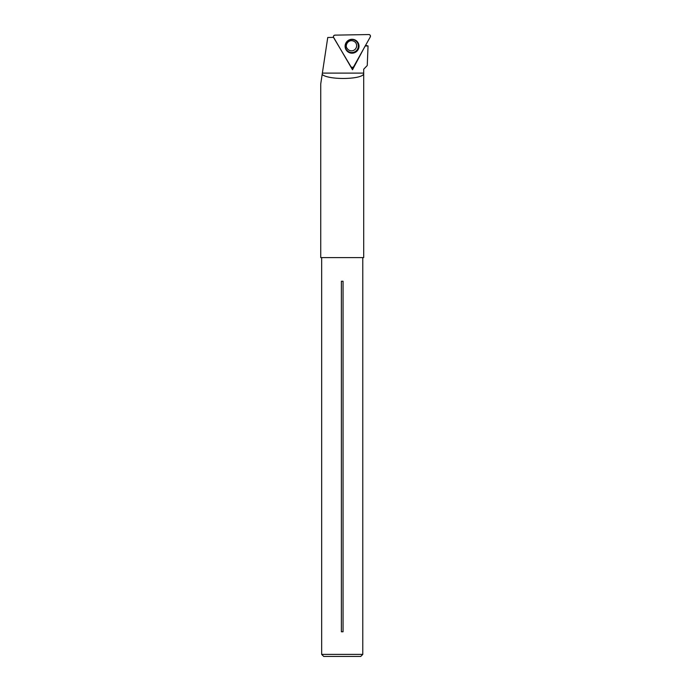 <?xml version="1.0" encoding="UTF-8"?>
<svg xmlns="http://www.w3.org/2000/svg" width="691" height="691" viewBox="0 0 691 691"><rect width="100%" height="100%" fill="white"/><g stroke="black" fill="none" stroke-linecap="round" stroke-linejoin="round"><path stroke-width="1.04" d="M365.591 45.321L368.044 45.952L365.219 46.003M333.503 37.392L327.75 37.487L322.153 74.516C329.322 80.476 364.805 79.387 363.699 73.237L363.699 69.204L367.249 65.541L368.044 45.952M322.153 74.516L320.736 83.905L320.736 257.605L363.699 257.605L363.699 73.237M365.133 46.003L352.505 69.748L352.099 67.39M363.699 73.108L322.369 73.108M352.505 69.748L333.623 37.392M341.38 631.781L343.056 631.781L343.056 281.246L341.38 281.246L341.38 631.781M362.775 654.394L321.661 654.394L323.716 656.45L360.719 656.45L362.775 654.394L362.775 257.605M350.898 66.612A1.632 1.624 134.6 0 0 353.723 66.561L370.264 36.968A1.632 1.624 134.6 0 0 368.821 34.55L334.988 35.137A1.632 1.624 134.6 0 0 333.615 37.608L340.127 48.543M358.024 42.661A6.962 6.936 134.6 0 0 345.103 46.228A6.962 6.936 134.6 0 0 355.606 52.196A6.962 6.936 134.6 0 0 358.024 42.661M333.615 37.608L350.898 66.612C351.857 67.632 352.799 67.614 353.723 66.561L370.264 36.968C370.678 35.63 370.195 34.818 368.821 34.55L334.988 35.137C333.623 35.457 333.166 36.278 333.615 37.608M351.874 39.292A6.824 6.789 -45.4 0 1 357.834 49.424A6.824 6.789 -45.4 0 1 345.103 46.159M346.26 49.381A6.513 6.487 134.6 0 0 357.515 49.182A6.513 6.487 134.6 0 0 351.762 39.534A6.513 6.487 134.6 0 0 346.26 49.381M347.901 49.363L347.115 48.361C344.282 45.261 349.076 37.556 355.122 42.047A5.139 5.113 -45.4 0 1 354.673 49.735A5.139 5.113 -45.4 0 1 347.107 48.344M321.661 654.394L321.661 257.605"/></g></svg>
